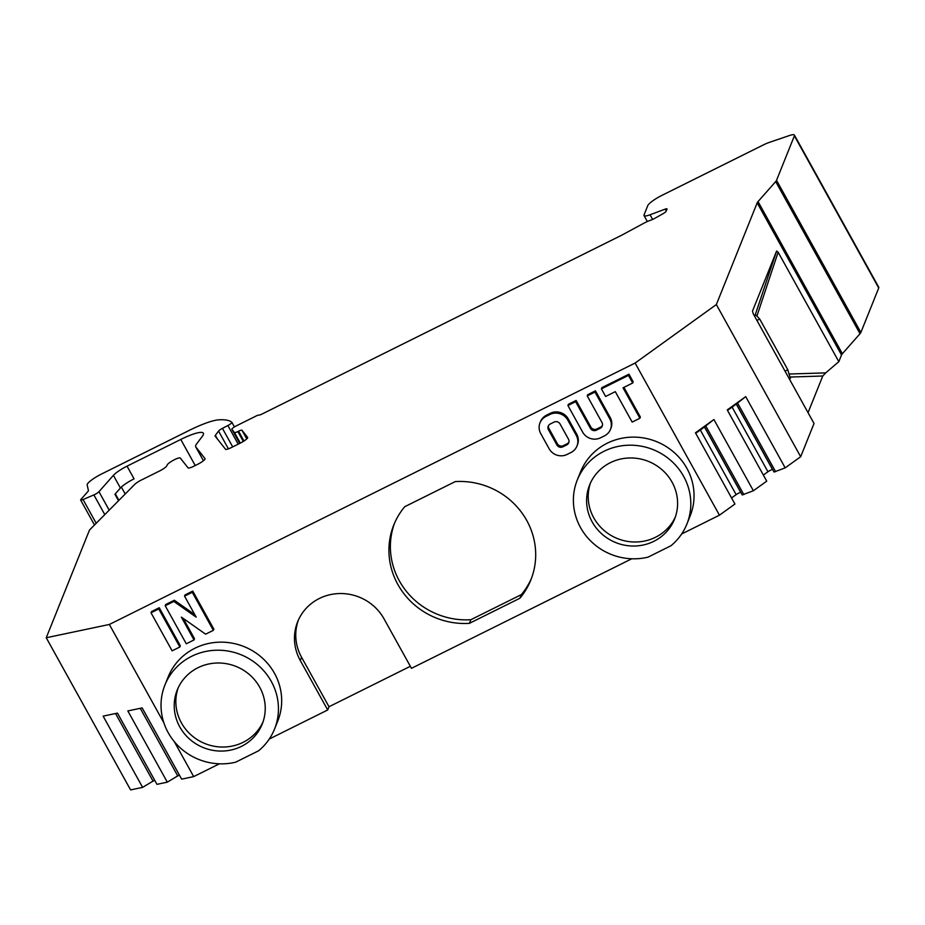 <?xml version="1.0" encoding="UTF-8"?>
<svg xmlns="http://www.w3.org/2000/svg" width="925" height="925" viewBox="0 0 925 925"><rect width="100%" height="100%" fill="white"/><g stroke="black" fill="none" stroke-linecap="round" stroke-linejoin="round"><path stroke-width="1.39" d="M410.342 666.301L328.999 706.746L301.585 657.305L300.29 660.531A47.996 45.868 21.9 0 1 297.63 621.82A47.996 45.868 21.9 0 1 339.001 593.561A47.996 45.868 21.9 0 1 384.048 618.883L411.463 668.324L631.763 558.781M301.585 657.305A47.996 45.868 21.9 0 1 298.312 620.224M300.29 660.531L327.704 709.972L328.999 706.746M590.474 482.954A45.776 43.753 -158.1 0 0 617.426 538.57A45.776 43.753 -158.1 0 0 675.343 517.017M394.547 523.168A73.838 70.566 -158.1 0 0 470.848 619.715L521.353 594.613A73.838 70.566 -158.1 0 0 531.54 578.148M178.109 687.992A45.776 43.753 -158.1 0 0 205.049 743.607A45.776 43.753 -158.1 0 0 262.978 722.055M228.417 448.856L218.566 431.073L215.363 435.328A7.388 1.411 -29 0 0 215.109 436.103A7.388 1.411 -29 0 0 215.132 436.137L225.515 449.261A7.388 1.411 151 0 0 231.146 447.665L240.384 443.063A7.388 1.411 151 0 0 247.657 437.467A7.388 1.411 151 0 0 247.634 437.433L241.945 430.241L246.767 438.936M218.566 431.073A4.428 0.844 151 0 1 222.428 428.356L227.874 425.523A4.428 0.844 151 0 0 231.898 422.343A4.428 0.844 151 0 1 231.898 422.343A147.676 28.178 151 0 0 218.762 419.834A44.307 8.452 -29 0 0 189.186 430.426L101.75 473.901A14.765 2.821 151 0 0 87.158 484.943L88.442 490.655A4.428 0.844 151 0 1 88.152 491.221L80.914 499.431A4.428 0.844 151 0 0 80.648 500.032A4.428 0.844 151 0 0 83.053 499.546L93.888 494.921A4.428 0.844 151 0 0 98.963 491.707L113.393 475.346A14.765 2.821 151 0 1 127.037 466.165L180.768 439.456A29.531 5.631 151 0 1 203.361 433.201A29.531 5.631 151 0 1 202.344 436.299L196.748 443.734A29.531 5.631 -29 0 0 195.73 446.844A29.531 5.631 -29 0 0 195.834 446.983L205.026 458.615A7.388 1.411 151 0 1 205.061 458.65A7.388 1.411 151 0 1 197.788 464.246L193.695 466.281A7.388 1.411 151 0 1 188.076 467.888L180.259 458.014A7.388 1.411 -29 0 0 174.64 459.609L174.455 459.713A7.388 1.411 -29 0 0 167.194 464.928L166.87 465.738A7.388 1.411 151 0 1 159.62 470.952L141.317 480.052A7.388 1.411 -29 0 0 134.738 484.388L90.014 529.516A7.388 1.411 -29 0 0 89.343 530.407L46.25 637.753L109.347 624.468L163.875 722.841M269.279 739.029L327.704 709.972M258.595 750.788L235.69 762.177A59.073 56.448 21.9 0 1 176.374 744.012A59.073 56.448 21.9 0 1 164.916 685.032A59.073 56.448 21.9 0 1 240.766 654.646A59.073 56.448 21.9 0 1 274.552 729.039A59.073 56.448 21.9 0 1 258.595 750.788M174.282 741.607L193.683 776.607L219.398 763.819M193.683 776.607L181.647 779.139L142.172 707.914L127.835 710.932L167.309 782.168L179.323 774.942M167.309 782.168L156.949 784.342L117.463 713.117L103.138 716.135L142.612 787.372L154.625 780.145M142.612 787.372L130.587 789.904L46.25 637.753M652.634 219.445L650.044 214.773A14.765 2.821 151 0 1 644.043 215.571A14.765 2.821 151 0 1 644.077 214.82L647.754 205.639A14.765 2.821 -29 0 1 662.265 195.198L763.137 145.04A14.765 2.821 -29 0 1 769.369 142.381L789.349 135.559A14.765 2.821 151 0 1 794.413 135.096L878.75 287.247A14.765 2.821 151 0 1 878.715 287.999L860.874 332.457A14.765 2.821 151 0 1 860.019 333.717L775.682 181.577A14.765 2.821 -29 0 0 776.538 180.317L860.874 332.457M842.374 353.72A14.765 2.821 -29 0 0 841.519 354.98L757.182 202.841A14.765 2.821 151 0 1 758.038 201.581L842.374 353.72L860.019 333.717M754.696 316.419L776.607 251.045L778.133 252.201L756.904 316.107L759.702 319.021L787.811 369.746L789.013 374.035L825.713 372.879L838.825 361.687L841.519 354.98M825.713 372.879L822.764 376.012L790.031 377.042L789.834 379.805M808.045 412.666L822.764 376.012M800.68 456.719L785.186 467.865L745.712 396.64L727.247 409.925L766.732 481.15L753.389 490.747L713.915 419.522L695.45 432.808L734.936 504.033L719.442 515.19L635.117 363.051L716.343 304.568L800.68 456.719L814.023 423.465L753.343 313.98L752.487 311.216M785.186 467.865L774.04 472.039L736.346 404.04L727.524 410.422M772.606 469.472L772.502 469.495A3.688 0.705 -29 0 0 767.947 471.75L763.356 475.057M753.389 490.747L742.243 494.933L704.549 426.934L695.727 433.305M740.809 492.354L740.705 492.377A3.688 0.705 -29 0 0 736.15 494.644L731.559 497.951M681.644 533.991L719.442 515.19M648.055 557.139L670.96 545.75A59.073 56.448 -158.1 0 0 686.917 524.012A59.073 56.448 -158.1 0 0 653.131 449.619A59.073 56.448 -158.1 0 0 577.281 479.994A59.073 56.448 -158.1 0 0 588.739 538.974A59.073 56.448 -158.1 0 0 648.055 557.139M635.117 363.051L109.347 624.468M757.182 202.841L716.343 304.568M758.038 201.581L775.682 181.577M794.413 135.096A14.765 2.821 151 0 1 794.39 135.848L776.538 180.317M650.044 214.773L665.202 209.119A4.428 0.844 151 0 1 667.006 208.888A4.428 0.844 151 0 1 666.994 209.108L666.139 211.247A4.428 0.844 151 0 1 662.797 213.837L654.449 218.531A4.428 0.844 151 0 1 651.501 219.884A14.765 2.821 151 0 0 642.806 223.792L621.531 235.297L262.099 414.007A4.428 0.844 151 0 1 259 415.071A4.428 0.844 151 0 0 255.89 416.123L236.233 425.905A4.428 0.844 -29 0 0 231.874 429.258A4.428 0.844 -29 0 0 231.886 429.281L234.453 432.53A4.428 0.844 -29 0 0 237.829 431.57L238.569 431.2A4.428 0.844 151 0 1 241.945 430.241M469.391 623.346A73.838 70.566 -158.1 0 1 393.784 524.972A73.838 70.566 -158.1 0 1 404.734 506.703L455.239 481.601A73.838 70.566 -158.1 0 1 530.834 579.975A73.838 70.566 -158.1 0 1 519.885 598.244L469.391 623.346L470.848 619.715M521.353 594.613L519.885 598.244M151.515 611.587L159.25 607.737L180.329 645.777L179.843 646.991L172.119 650.83L151.029 612.801L151.515 611.587M274.552 729.039L277.789 720.98A59.073 56.448 -158.1 0 0 244.003 646.587A59.073 56.448 -158.1 0 0 168.153 676.961L164.916 685.032M577.281 479.994L580.518 471.935A59.073 56.448 21.9 0 1 656.368 441.549A59.073 56.448 21.9 0 1 690.154 515.942L686.917 524.012M610.211 417.476A13.285 12.707 21.9 0 1 610.951 428.194L610.465 429.408A13.285 12.707 -158.1 0 0 609.725 418.69L610.211 417.476L595.457 390.847L594.972 392.061L609.725 418.69M576.125 400.456L575.639 401.67L567.915 405.52L568.401 404.306L576.125 400.456L590.89 427.084L590.404 428.298A4.428 4.232 -158.1 0 0 596.371 430.183L600.244 428.252A4.428 4.232 -158.1 0 0 602.002 422.528L587.236 395.9L594.972 392.061M602.441 425.477A4.428 4.232 21.9 0 1 600.73 427.049L596.856 428.969A4.428 4.232 21.9 0 1 590.89 427.084M587.236 395.9L587.722 394.697L595.457 390.847M623.936 387.367L640.378 417.036L639.892 418.239L632.168 422.089L615.298 391.657L605.632 396.467L601.412 388.858L601.897 387.644L628.965 374.186L633.174 381.794L632.688 383.008L623.034 387.818L639.892 418.239M576.714 434.137A13.285 12.707 21.9 0 1 577.443 444.856L576.957 446.058A13.285 12.707 -158.1 0 0 576.229 435.34L576.714 434.137L568.274 418.921L567.788 420.135L576.229 435.34M567.788 420.135A13.285 12.707 -158.1 0 0 549.866 414.481L546.004 416.412A13.285 12.707 -158.1 0 0 539.992 422.864L540.477 421.661A13.285 12.707 21.9 0 1 546.49 415.198L550.352 413.278A13.285 12.707 21.9 0 1 568.274 418.921M194.782 614.616L174.339 600.244L165.691 604.534L165.205 605.748L186.295 643.788L194.019 639.938L181.369 617.114L205.616 634.168L213.351 630.33L192.273 592.289L184.537 596.139L196.192 617.16L173.854 601.447L165.205 605.748M184.537 596.139L185.023 594.925L192.758 591.087L213.837 629.116L213.351 630.33M183.266 618.455L194.504 638.724L194.019 639.938M776.607 251.045L752.557 310.95M838.825 361.687L778.133 252.201M745.712 396.64L737.56 403.022L775.624 471.704M737.56 403.022L736.346 404.04M713.915 419.522L705.763 425.916L743.827 494.597M705.763 425.916L704.549 426.934M140.253 708.319L177.797 776.04M115.556 713.522L153.099 781.243M197.95 667.734A45.776 43.753 21.9 0 1 249.704 674.822A45.776 43.753 21.9 0 1 262.214 724.09A45.776 43.753 21.9 0 1 203.431 747.643A45.776 43.753 21.9 0 1 177.253 689.981A45.776 43.753 21.9 0 1 197.95 667.734M610.315 462.697A45.776 43.753 -158.1 0 0 589.618 484.954A45.776 43.753 -158.1 0 0 615.807 542.605A45.776 43.753 -158.1 0 0 674.579 519.052A45.776 43.753 -158.1 0 0 662.069 469.784A45.776 43.753 -158.1 0 0 610.315 462.697M756.904 316.107L755.459 314.685M790.031 377.042L789.013 374.035M567.915 405.52L582.669 432.137A13.285 12.707 -158.1 0 0 600.591 437.779L604.453 435.86A13.285 12.707 -158.1 0 0 610.465 429.408M575.639 401.67L590.404 428.298M628.965 374.186L628.48 375.4L632.688 383.008M628.48 375.4L601.412 388.858M539.992 422.864A13.285 12.707 -158.1 0 0 540.732 433.582L549.161 448.798A13.285 12.707 -158.1 0 0 567.083 454.441L570.956 452.522A13.285 12.707 -158.1 0 0 576.957 446.058M560.064 423.974A4.428 4.232 -158.1 0 0 554.087 422.089L550.225 424.02A4.428 4.232 -158.1 0 0 548.467 429.743L556.896 444.96A4.428 4.232 -158.1 0 0 562.874 446.833L566.736 444.913A4.428 4.232 -158.1 0 0 568.493 439.19L560.064 423.974M568.933 442.138A4.428 4.232 21.9 0 1 567.222 443.699L563.36 445.63A4.428 4.232 21.9 0 1 557.382 443.746L556.896 444.96M548.467 429.743L548.953 428.529L557.382 443.746M548.953 428.529A4.428 4.232 21.9 0 1 548.513 425.581M174.339 600.244L173.854 601.447M192.758 591.087L192.273 592.289M159.25 607.737L158.765 608.951L179.843 646.991M158.765 608.951L151.029 612.801M118.539 500.737L114.943 494.239L120.423 488.03L113.393 475.346M127.037 466.165L134.067 478.849A14.765 2.821 -29 0 0 120.423 488.03M195.834 446.983L203.454 460.731M215.363 435.328L217.398 439.005M790.517 378.094L789.233 378.73M759.702 319.021L756.904 320.42M785.024 371.133L787.811 369.746M732.114 407.116L767.947 471.75M736.277 404.121L772.502 469.495M704.48 427.015L740.705 492.377M700.317 429.998L736.15 494.644M878.715 287.999L794.39 135.848M666.243 210.992L665.202 209.119M596.371 430.183L596.856 428.969M600.73 427.049L600.244 428.252M549.866 414.481L550.352 413.278M546.49 415.198L546.004 416.412M562.874 446.833L563.36 445.63M567.222 443.699L566.736 444.913M244.003 441.017L238.569 431.2M237.829 431.57L243.31 441.456M240.315 443.098L234.453 432.53M231.886 429.281L239.714 443.399L231.874 429.258M125.21 494.008L121.36 487.07M195.221 465.529L180.768 439.456M227.874 425.523L238.199 444.15M232.707 446.891L222.428 428.356M231.921 422.401L234.418 426.911L231.898 422.343M96.2 523.273L83.053 499.546M104.791 514.601L93.888 494.921M109.185 510.161L98.963 491.707M118.92 500.344L115.313 493.823L118.92 500.344M203.442 460.743L195.73 446.844M647.35 221.537L644.043 215.571M94.489 524.995L80.648 500.032"/></g></svg>
